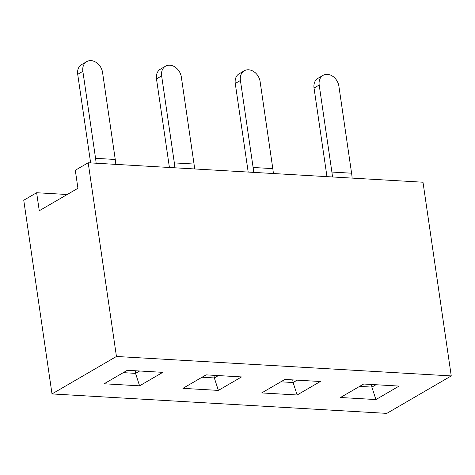 <?xml version="1.0" encoding="UTF-8"?>
<svg xmlns="http://www.w3.org/2000/svg" width="475" height="475" viewBox="0 0 475 475"><rect width="100%" height="100%" fill="white"/><g stroke="black" fill="none" stroke-linecap="round" stroke-linejoin="round"><path stroke-width="0.71" d="M67.207 194.507L36.64 192.731L39.265 210.752L77.93 188.278L75.299 170.258L88.19 162.765L422.993 182.222L451.25 375.921L116.446 356.47L88.19 162.765M451.25 375.921L386.81 413.381L52.007 393.929L23.75 200.224L36.64 192.731M52.007 393.929L116.446 356.47M359.599 386.389L371.883 387.101L375.957 384.732M371.503 384.477L371.883 387.101L375.921 399.564L340.474 397.504L363.672 384.02L399.119 386.08L375.921 399.564M280.82 381.811L293.105 382.523L297.178 380.154M292.725 379.899L293.105 382.523L297.142 394.986L261.695 392.926L284.893 379.442L320.34 381.502L297.142 394.986M202.041 377.233L214.332 377.946L218.399 375.577M213.946 375.321L214.332 377.946L218.369 390.408L182.917 388.348L206.114 374.864L241.561 376.924L218.369 390.408M123.263 372.655L135.553 373.368L139.626 371.005M135.167 370.743L135.553 373.368L139.591 385.831L104.138 383.77L127.336 370.286L162.788 372.347L139.591 385.831M102.558 72.461L115.253 159.469L95.558 158.323L82.864 71.321A11.881 9.257 59.8 0 1 86.741 61.619A11.881 9.257 59.8 0 1 102.558 72.461M115.817 164.374A51.122 28.506 -86.7 0 0 115.253 159.469M90.612 162.907A41.616 23.204 -86.7 0 0 90.404 161.322L77.71 74.314L82.864 71.321M96.122 163.228A51.122 28.506 -86.7 0 0 95.558 158.323M86.741 61.619L81.587 64.618A11.881 9.257 59.8 0 0 77.71 74.314M181.337 77.039L194.032 164.047L174.337 162.901L161.643 75.899A11.881 9.257 59.8 0 1 165.52 66.197A11.881 9.257 59.8 0 1 181.337 77.039M194.596 168.952A51.122 28.506 -86.7 0 0 194.032 164.047M169.391 167.485A41.616 23.204 -86.7 0 0 169.183 165.9L156.489 78.892L161.643 75.899M174.901 167.806A51.122 28.506 -86.7 0 0 174.337 162.901M165.52 66.197L160.366 69.196A11.881 9.257 59.8 0 0 156.489 78.892M260.116 81.617L272.804 168.625L253.116 167.479L240.421 80.477A11.881 9.257 59.8 0 1 244.298 70.775A11.881 9.257 59.8 0 1 260.116 81.617M273.374 173.523A51.122 28.506 -86.7 0 0 272.804 168.625M248.17 172.063A41.616 23.204 -86.7 0 0 247.956 170.477L235.268 83.469L240.421 80.477M253.68 172.383A51.122 28.506 -86.7 0 0 253.116 167.479M244.298 70.775L239.139 73.767A11.881 9.257 59.8 0 0 235.268 83.469M338.895 86.195L351.583 173.197L331.888 172.057L319.2 85.049A11.881 9.257 59.8 0 1 323.071 75.353A11.881 9.257 59.8 0 1 338.895 86.195M352.153 178.101A51.122 28.506 -86.7 0 0 351.583 173.197M326.948 176.641A41.616 23.204 -86.7 0 0 326.735 175.049L314.04 88.047L319.2 85.049M332.458 176.961A51.122 28.506 -86.7 0 0 331.888 172.057M323.071 75.353L317.918 78.345A11.881 9.257 59.8 0 0 314.04 88.047"/></g></svg>

